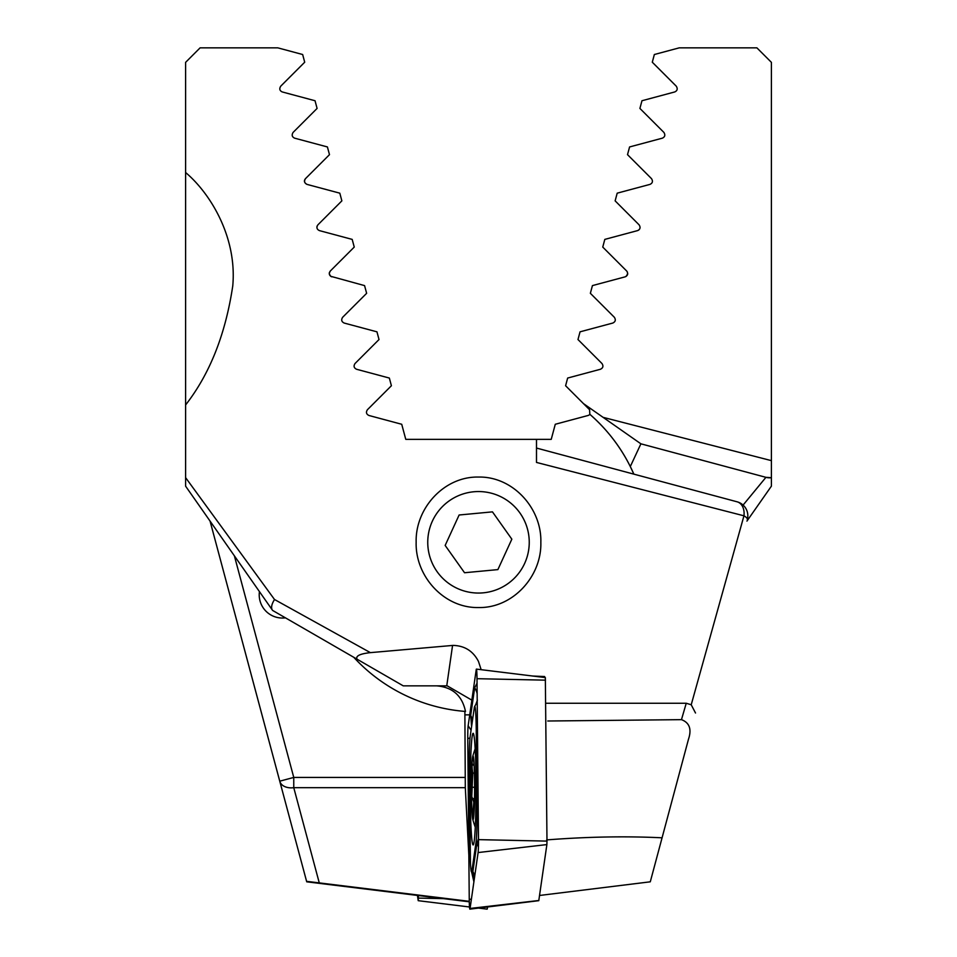 <?xml version="1.0" encoding="UTF-8"?>
<svg xmlns="http://www.w3.org/2000/svg" width="957" height="957" viewBox="0 0 957 957"><rect width="100%" height="100%" fill="white"/><g stroke="black" fill="none" stroke-linecap="round" stroke-linejoin="round"><path stroke-width="1.44" d="M281.549 787.862L273.582 758.135L281.549 787.862M259.443 591.617A23.195 23.195 0 0 0 285.437 617.839M771.402 134.853L771.402 115.773M771.402 94.54L771.402 62.349L756.903 47.85L679.219 47.85L654.349 54.513L652.291 62.205L676.264 86.178C677.879 88.822 677.365 90.736 674.721 91.956L641.968 100.736L639.91 108.428L663.883 132.401C665.498 135.021 664.983 136.947 662.328 138.179L629.586 146.947L627.517 154.651L651.49 178.624C653.129 181.22 652.614 183.146 649.947 184.402L617.193 193.17L615.136 200.862L639.109 224.847C640.747 227.431 640.233 229.345 637.565 230.613L604.812 239.394L602.754 247.085L626.727 271.058C628.366 273.63 627.852 275.556 625.172 276.836L592.431 285.605L590.361 293.309L614.346 317.281C615.997 319.841 615.471 321.767 612.791 323.059L580.05 331.828L577.98 339.532L601.953 363.504C603.616 366.053 603.101 367.978 600.41 369.27L567.657 378.051L565.599 385.743L589.572 409.716L589.835 414.297A169.652 169.652 0 0 1 633.857 474.134L630.304 466.549L640.903 443.821L765.935 477.328L640.903 443.821L603.077 417.336L640.903 443.821M746.938 521.098L771.402 486.156L771.402 62.349M771.402 438.844L771.402 404.955M353.779 657.303A169.652 169.652 0 0 0 464.875 711.398L465.305 787.683L468.846 855.319M469.289 901.805L306.719 881.816L210.061 521.098L268.498 739.163M469.277 901.327L306.587 881.337M234.381 555.826L293.763 777.431L279.755 781.187A14.499 10.072 -15 0 0 293.763 787.683L319.243 882.785M330.679 276.286L364.569 285.605L366.639 293.309L342.654 317.281C341.015 319.853 341.529 321.779 344.209 323.059L376.95 331.828L379.02 339.532L355.047 363.504C353.384 366.064 353.911 367.978 356.59 369.27L389.343 378.051L391.401 385.743L367.428 409.716C365.765 412.276 366.28 414.19 368.971 415.494L401.725 424.274L405.768 439.347L551.232 439.347L555.275 424.274L588.029 415.494A3.445 3.445 0 0 0 589.835 414.297C606.953 429.298 620.435 446.716 630.304 466.549M743.099 505.069L765.935 477.328L771.402 477.71A14.499 14.499 0 0 1 765.935 477.328A14.499 14.499 0 0 0 771.402 477.71M771.402 460.64L603.077 417.336L583.423 403.579M627.72 273.798L626.045 276.465M627.636 274.312L627.385 271.979M639.372 229.429L638.463 230.23M418.4 895.573L418.221 900.681L417.443 895.465M487.496 906.985A11.604 0.61 90 0 1 487.137 909.15L478.5 908.085M470.258 798.82A55.829 2.919 -90 0 0 473.129 844.947A55.829 2.919 -90 0 0 476.012 779.429A55.829 2.919 -90 0 0 473.129 733.301A55.829 2.919 -90 0 0 470.258 798.82M476.012 842.399A28.997 1.519 -90 0 0 476.981 810.112L476.251 730.37A28.997 1.519 -90 0 0 474.612 706.517A28.997 1.519 -90 0 0 474.241 708.156L470.258 735.849A28.997 1.519 -90 0 0 469.277 768.136L470.019 847.89A28.997 1.519 -90 0 0 471.37 871.731A28.997 1.519 -90 0 0 472.028 870.104L476.012 842.399L476.873 843.763L478.476 838.559M478.105 852.555A11.604 0.61 -90 0 0 478.488 839.636L477.005 678.692A11.604 0.61 -90 0 0 476.466 669.146A11.604 0.61 -90 0 0 476.407 669.099A11.604 0.61 -90 0 0 476.203 669.804L468.164 725.705A11.604 0.61 -90 0 0 467.77 738.613L469.253 899.568A11.604 0.61 -90 0 0 469.863 909.15A11.604 0.61 -90 0 0 469.911 909.102A11.604 0.61 -90 0 0 470.066 908.456L478.105 852.555L546.878 844.588L546.985 841.107L545.334 677.58L476.407 669.099M469.863 909.15L538.779 900.681L546.878 844.588M473.894 881.792L471.705 872.317M470.473 864.027L469.253 762.466M471.574 726.674L470.7 715.405L474.684 687.712L477.053 683.238M478.285 817.122L477.902 809.861L476.981 810.112M471.37 871.731L473.356 875.188L472.028 870.104M330.99 276.489L331.828 276.836C329.148 275.568 328.634 273.642 330.273 271.058L354.246 247.085L352.188 239.394L319.435 230.613C316.767 229.357 316.253 227.443 317.891 224.847L341.864 200.862L339.807 193.17L307.053 184.402C304.398 183.158 303.883 181.232 305.51 178.624L329.483 154.651L327.414 146.947L294.672 138.179C292.017 136.959 291.502 135.033 293.117 132.401L317.09 108.428L315.032 100.736L282.279 91.956C279.635 90.748 279.121 88.822 280.736 86.178L304.709 62.205L302.651 54.513L277.781 47.85L200.097 47.85L185.598 62.349L185.598 477.615L274.503 599.501L370.383 652.638L453.08 645.401C464.671 645.724 473.153 651.083 478.5 661.478L481.144 669.685M471.837 700.141L447.266 685.858L403.232 685.846L272.625 610.446L357.033 659.182C355.526 655.952 359.976 653.775 370.383 652.638M427.755 542.296A50.745 50.745 0 0 0 478.5 593.053A50.745 50.745 0 0 0 529.245 542.296A50.745 50.745 0 0 0 478.5 491.551A50.745 50.745 0 0 0 427.755 542.296M478.5 607.551C443.916 608.233 415.159 576.174 416.151 542.188C415.23 508.358 444 476.347 478.5 477.053C513.072 476.335 541.865 508.502 540.849 542.368C541.794 576.186 513.012 608.269 478.5 607.551M544.641 677.496L544.641 676.539L532.846 676.037M683.418 758.135L688.502 739.163C691.839 729.198 689.495 722.691 681.468 719.652L686.241 703.251L545.705 703.251M686.241 703.251L691.217 704.759L743.96 515.811L536.494 462.434L536.494 439.347M185.598 477.615L185.598 486.156L272.625 610.446L185.598 486.156M185.598 172.511C210.193 193.194 237.216 237.013 232.754 285.964C225.493 334.328 209.774 373.996 185.598 404.955M274.503 599.501C271.656 604.118 270.915 607.599 272.255 609.92M464.875 711.398L465.485 711.446C462.243 695.763 452.637 687.222 436.655 685.846M681.468 719.652L547.775 721.004M688.502 739.163L650.282 881.816L539.557 895.465M737.093 501.803L536.494 448.055L737.093 501.803A14.499 14.499 0 0 1 747.345 519.555A14.499 14.499 0 0 0 737.093 501.803A14.499 10.443 -75 0 1 743.96 515.811A14.499 3.888 15 0 1 747.345 519.555M330.739 276.334L329.292 273.917M329.268 273.247L330.273 271.058L329.375 272.613M316.887 227.036L317.138 225.96M305.51 178.624C303.668 180.873 304.182 182.799 307.053 184.402M691.217 704.759L695.512 713.013M544.641 676.539L544.497 677.472M662.077 837.806C625.866 836.047 587.395 836.741 546.662 839.911M474.505 798.652L472.638 798.652L473.751 802.145L472.77 816.512M472.507 764.033L473.165 765.11C471.861 763.267 471.729 765.935 472.758 773.1L471.777 796.655L472.638 798.652M472.602 814.515C472.543 817.445 472.925 817.075 473.739 813.414M474.122 811.703A31.904 1.675 -90 0 0 474.516 773.83A31.904 1.675 -90 0 0 472.71 756.497A31.904 1.675 -90 0 0 471.909 764.021A31.904 1.675 -90 0 0 471.406 796.403A31.904 1.675 -90 0 0 472.71 819.216A31.904 1.675 -90 0 0 474.122 811.703M473.559 759.212L473.727 760.576M474.205 767.622A30.445 1.591 -90 0 0 473.488 758.781A30.445 1.591 -90 0 0 471.681 771.354A30.445 1.591 -90 0 0 471.825 808.091A30.445 1.591 -90 0 0 473.488 816.931A30.445 1.591 -90 0 0 474.205 767.622M474.409 773.1L472.758 773.1M519.89 512.928A50.745 50.745 0 0 0 449.132 500.918A50.745 50.745 0 0 0 437.11 571.676A50.745 50.745 0 0 0 507.868 583.686A50.745 50.745 0 0 0 519.89 512.928M459.121 514.998L445.161 545.43L464.54 572.741L497.879 569.606L511.839 539.174L492.46 511.863L459.121 514.998M445.161 545.43L446.536 547.38M465.305 787.683L293.763 787.683L293.763 777.431L465.078 777.431M418.376 898.097L443.402 898.623M546.985 841.107L478.488 839.636M538.839 900.489L470.066 908.456M545.49 680.164L477.005 678.692M470.007 737.991L467.77 738.613M471.43 898.97L469.253 899.568M471.059 730.275L468.164 725.705M476.706 670.606L476.203 669.804M474.804 875.464L472.89 871.468L476.873 843.763A20.3 19.044 8.2 0 1 478.44 846.813M478.213 809.778A20.3 3.517 179.5 0 1 477.902 809.861L477.16 730.119L476.251 730.37M477.148 693.634A20.3 19.044 8.2 0 0 474.684 687.712M472.614 719.401L470.7 715.405M446.752 685.846L452.565 645.425M465.078 714.855L469.72 714.855M474.11 810.017L473.105 810.017M474.612 787.264L472.459 787.264M418.221 900.681L469.504 906.985M474.612 706.517L475.832 704.4M473.356 875.188L474.505 877.569M475.844 704.388L477.399 700.141M475.151 748.829A116 116 0 0 0 472.71 756.497M472.71 819.216A116 116 0 0 0 475.27 827.207"/></g></svg>

